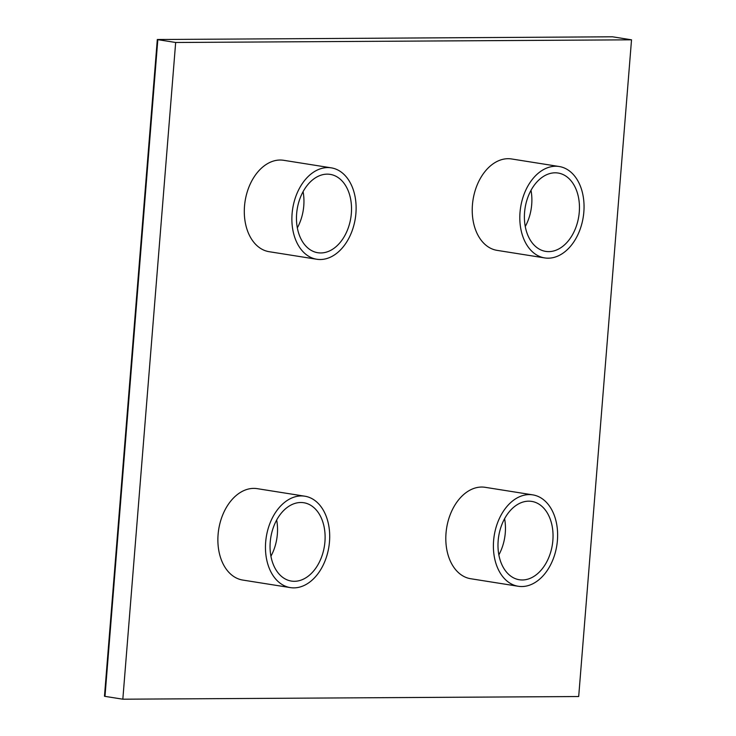 <?xml version="1.0" encoding="UTF-8"?>
<svg xmlns="http://www.w3.org/2000/svg" width="736" height="736" viewBox="0 0 736 736"><rect width="100%" height="100%" fill="white"/><g stroke="black" fill="none" stroke-linecap="round" stroke-linejoin="round"><path stroke-width="1.1" d="M276.662 520.03A39.661 27.158 -81 0 1 277.352 534.198A39.661 27.158 -81 0 1 270.922 556.232M324.935 541.742A39.661 27.158 99 0 0 303.793 502.734A39.661 27.158 99 0 0 270.232 542.064A39.661 27.158 99 0 0 291.364 581.072A39.661 27.158 99 0 0 324.935 541.742M265.668 542.092A46.276 31.685 99 0 0 290.324 587.604A46.276 31.685 99 0 0 329.489 541.714A46.276 31.685 99 0 0 304.833 496.202A46.276 31.685 99 0 0 265.668 542.092M304.833 496.202L257.25 488.658A46.276 31.685 99 0 0 218.086 534.538A46.276 31.685 99 0 0 242.751 580.06L290.324 587.604M303.085 191.673A39.661 27.158 -81 0 1 303.775 205.841A39.661 27.158 -81 0 1 297.335 227.875M351.348 213.385A39.661 27.158 99 0 0 330.216 174.377A39.661 27.158 99 0 0 296.645 213.707A39.661 27.158 99 0 0 317.786 252.724A39.661 27.158 99 0 0 351.348 213.385M292.091 213.734A46.276 31.685 99 0 0 316.747 259.247A46.276 31.685 99 0 0 355.911 213.357A46.276 31.685 99 0 0 331.246 167.845A46.276 31.685 99 0 0 292.091 213.734M331.246 167.845L283.673 160.301A46.276 31.685 99 0 0 244.508 206.181A46.276 31.685 99 0 0 269.164 251.703L316.747 259.247M504.592 518.696A39.661 27.158 -81 0 1 505.282 532.864A39.661 27.158 -81 0 1 498.852 554.898M552.865 540.408A39.661 27.158 99 0 0 531.723 501.4A39.661 27.158 99 0 0 498.162 540.73A39.661 27.158 99 0 0 519.294 579.738A39.661 27.158 99 0 0 552.865 540.408M493.598 540.758A46.276 31.685 99 0 0 518.254 586.27A46.276 31.685 99 0 0 557.419 540.38A46.276 31.685 99 0 0 532.763 494.868A46.276 31.685 99 0 0 493.598 540.758M532.763 494.868L485.18 487.315A46.276 31.685 99 0 0 446.016 533.204A46.276 31.685 99 0 0 470.681 578.726L518.254 586.27M531.006 190.339A39.661 27.158 -81 0 1 531.705 204.507A39.661 27.158 -81 0 1 525.265 226.541M579.278 212.051A39.661 27.158 99 0 0 558.146 173.043A39.661 27.158 99 0 0 524.575 212.373A39.661 27.158 99 0 0 545.716 251.39A39.661 27.158 99 0 0 579.278 212.051M520.021 212.4A46.276 31.685 99 0 0 544.677 257.913A46.276 31.685 99 0 0 583.841 212.023A46.276 31.685 99 0 0 559.176 166.511A46.276 31.685 99 0 0 520.021 212.4M559.176 166.511L511.603 158.967A46.276 31.685 99 0 0 472.438 204.847A46.276 31.685 99 0 0 497.094 250.369L544.677 257.913M631.525 39.818L175.665 42.486L122.829 699.2L578.689 696.532L631.525 39.818L612.49 36.8L157.311 39.514L157.826 39.661L104.981 696.366L104.475 696.228L157.311 39.514M175.665 42.486L157.826 39.661M122.829 699.2L104.981 696.366"/></g></svg>
